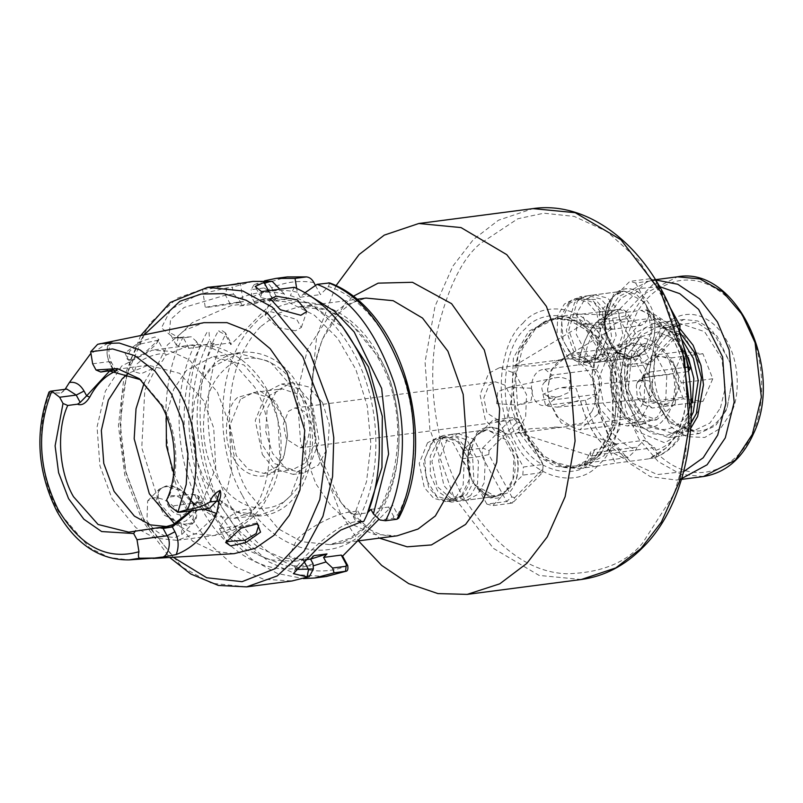 <?xml version="1.0" encoding="UTF-8"?>
<svg xmlns="http://www.w3.org/2000/svg" width="803" height="803" viewBox="0 0 803 803"><rect width="100%" height="100%" fill="white"/><g stroke="black" fill="none" stroke-linecap="round" stroke-linejoin="round"><path stroke-width="0.6" stroke-dasharray="4.01 3.01" d="M139.883 341.727L140.826 343.935L129.855 350.991L127.035 358.469L130.748 360.226L144.179 354.555L143.466 353.952L128.4 360.176L124.977 353.059L139.883 341.727L154.959 336.979L158.914 339.478L143.466 353.952M582.998 325.044L583.048 324.362C584.213 323.017 587.405 323.328 592.604 325.285L602.13 327.885L610.521 327.714L612.157 328.758L610.912 329.441L588.579 327.544L582.747 324.904L583.369 325.787L582.998 325.044L586.371 323.98L581.844 314.103L620.338 309.225C623.861 309.235 626.741 311.333 628.95 315.519L630.214 318.259L586.371 323.98L588.579 327.544M514.332 365.827L554.431 360.557L559.621 360.688L558.296 361.27C553.217 362.996 546.522 364.341 538.221 365.305C532.57 366.409 513.549 365.887 514.332 365.827L583.048 324.362M602.13 327.885L603.976 324.422L647.82 318.701L645.09 323.197L640.503 325.586L630.214 318.259M607.068 357.857L617.778 352.296L633.567 357.887L644.96 379.247L644.036 401.339L637.17 413.304L626.46 418.865L613.512 415.502L603.695 404.26L598.446 379.187L607.068 357.857M518.758 428.742L525.634 416.777L526.557 394.695L515.165 373.335L499.366 367.744L488.656 373.305L480.043 394.634L485.283 419.698L495.11 430.94L508.048 434.313L518.758 428.742M542.979 394.223L545.669 406.017L557.302 407.151L579.987 400.055L576.173 388.511L560.103 387.638L542.979 394.223M589.673 462.548L593.166 452.882L637.01 447.161L644.327 440.275L654.616 447.602L610.772 453.324L615.299 463.201L596.368 466.312L583.911 464.716L589.673 462.548L623.369 458.152C602.21 449.369 587.926 430.308 580.529 400.968L546.833 405.364C527.812 409.42 525.714 369.701 544.926 369.27L578.622 364.873C581.001 346.424 587.415 331.769 597.864 320.899L615.54 309.707M559.751 316.342L545.96 320.899L535.28 329.059L522.191 349.225L515.576 377.801L517.865 408.787L527.571 435.106L543.561 455.763L565.101 467.637L579.605 468.5L604.077 455.783L619.786 428.431L621.893 377.952L612.117 350.349L595.856 329.13L577.076 318.008L559.751 316.342L576.524 314.154L607.47 314.756L641.165 310.359C662.324 319.142 676.598 338.204 684.005 367.543L650.31 371.94L644.458 374.79L639.088 389.686L643.896 405.023L652.207 408.034L685.812 403.558C681.436 432.506 669.15 450.874 648.924 458.674L653.662 458.051C656.784 457.178 657.516 454.608 655.87 450.353L654.616 447.602M642.33 399.292C647.459 399.312 651.062 397.324 653.14 393.309L651.785 381.515L643.554 379.939L637.341 382.098L636.307 385.621L637.311 397.535L637.803 398.439L642.33 399.292L644.98 402.213L688.823 396.491L691.082 398.318M688.823 396.491C682.159 393.038 681.195 374.81 687.509 371.689L643.665 377.41L641.326 380.2M688.342 371.006L687.509 371.689M647.82 318.701L648.794 316.021L647.479 310.008L641.165 310.359M544.926 369.27L552.163 375.091L596.007 369.37L593.999 367.754L583.46 364.331L578.722 364.953C581.101 346.535 587.505 331.89 597.924 321.019L615.6 309.838M596.007 369.37C602.682 377.199 603.354 385.259 598.024 393.52L597.312 394.173L553.468 399.894L546.833 405.364M580.529 400.968L585.347 400.275L595.475 395.698L597.312 394.173M637.01 447.161L636.036 449.851L628.147 457.409L623.369 458.152M496.686 403.618L497.659 391.794L509.082 387.297L532.58 388.281L531.235 400.115L517.443 405.164L496.686 403.618M554.261 427.066L561.779 427.256L522.653 432.405L517.815 432.566L521.89 430.298L531.144 428.641L563.114 427.126L626.46 418.865M603.836 351.925L593.377 377.811L599.751 408.255L611.665 421.906L627.384 426.002L640.392 419.236L648.734 404.712L649.858 377.892L636.026 351.955L616.845 345.16L603.836 351.925M507.044 418.403L511.722 397.967L504.886 385.149L495.411 381.796L488.987 385.139L483.818 397.927L486.959 412.973L500.62 421.736L507.044 418.403M685.903 403.638C683.524 422.087 677.11 436.742 666.671 447.612L648.985 458.804L615.299 463.201M517.815 432.566L591.289 456.104L597.442 455.11L608.564 449.76L617.146 444.25L614.737 444.139L595.003 449.419L590.506 452.099L589.803 453.946L590.506 452.099M545.096 381.686C541.162 385.56 540.861 389.616 544.183 393.851L545.809 395.217L555.817 397.104L559.731 396.471L569.588 392.055L569.809 380.622C564.73 377.561 559.731 376.687 554.813 378.012L552.163 378.444L545.096 381.686L552.163 375.091L554.813 378.012M691.253 402.805L685.812 403.558M690.55 402.945C686.174 431.894 673.888 450.262 653.662 458.051L654.335 457.911C676.126 449.329 688.974 430.468 692.869 401.319M591.289 456.104L589.803 453.946L593.166 452.882L595.003 449.419M306.545 444.551L311.213 424.125L304.377 411.307L294.902 407.954L288.478 411.287L283.308 424.084L286.46 439.131L300.111 447.893L306.545 444.551M684.005 367.543L683.915 367.613C676.477 338.374 662.214 319.323 641.115 310.49M580.619 400.898C588.007 430.217 602.27 449.258 623.419 458.031M322.515 402.574L308.613 386.946L291.619 382.75L276.674 390.73L267.198 408.466L265.673 431.311L272.508 453.273L286.4 468.902L303.404 473.097L318.349 465.118L327.825 447.381L329.35 424.536L322.515 402.574M262.36 454.588L273.713 468.41L293.256 474.422L310.54 463.692L319.162 441.158L312.367 403.899L299.037 388.642L281.472 384.075L266.937 391.623L255.244 420.571L262.36 454.588M305.632 462.909L315.519 441.931L313.571 415.633L300.613 395.046L282.084 388.833L269.085 395.588L259.208 416.566L261.156 442.865L274.114 463.451L292.633 469.665L305.632 462.909M240.418 399.332L229.949 425.219L236.323 455.662L248.247 469.313L263.966 473.409L276.965 466.643L284.081 455.532L287.564 435.658L285.918 423L271.856 398.72L253.417 392.567L240.418 399.332M523.024 323.177C535.169 306.485 579.063 294.701 607.971 346.123C635.605 398.84 614.626 452.832 599.419 463.873C577.989 490.462 531.275 477.845 514.472 440.917C493.484 408.235 498.181 343.483 523.024 323.177M237.507 397.485C224.89 407.794 222.501 440.686 233.161 457.298C241.703 476.059 265.432 482.473 276.322 468.962L283.871 457.158L287.574 436.059L285.818 422.609L275.419 401.39L260.042 390.941L237.507 397.485M476.671 433.188C481.79 426.142 500.329 421.173 512.535 442.885C524.198 465.138 515.345 487.933 508.921 492.59L490.242 498.041L473.057 482.904L468.771 471.702L467.316 460.531L476.671 433.188M645.773 353.852L627.043 359.292L614.265 350.61L605.623 332.974L604.167 321.802L613.522 294.46C626.45 284.282 638.405 287.504 649.386 304.146C658.249 317.948 656.262 345.28 645.773 353.852M298.365 391.202C280.839 357.295 244.734 347.538 223.053 370.845C200.439 392.446 196.795 442.483 215.465 475.235C232.99 509.142 269.095 518.899 290.776 495.592C313.391 473.991 317.024 423.954 298.365 391.202M506.151 490.834L513.027 478.869L513.95 456.777L502.558 435.417L486.759 429.826L476.049 435.387L467.326 460.912L468.681 471.341L472.686 481.79L482.503 493.032L495.441 496.395L506.151 490.834M612.9 296.658L604.177 322.174L605.532 332.603L617.105 352.597L632.292 357.666L643.002 352.095L651.624 330.776L646.375 305.702L636.558 294.46L623.61 291.098L612.9 296.658M293.778 388.893L303.935 416.175L305.933 455.562L290.505 495.883L276.091 509.162L259.58 515.084L237.357 511.902L219.791 500.169L204.293 479.602L195.069 456.134L191.275 428.35L194.446 400.717L203.852 378.032L212.484 366.931L238.491 353.41L269.928 361.591L293.778 388.893M462.177 496.565L469.042 484.6L469.966 462.518L458.573 441.158L442.784 435.567L432.074 441.128L423.452 462.448L428.702 487.521L438.518 498.763L451.467 502.136L462.177 496.565M568.925 302.39L562.05 314.364L561.126 336.447L572.519 357.807L588.318 363.398L599.028 357.837L607.64 336.507L602.401 311.444L592.574 300.202L579.636 296.829L568.925 302.39M335.925 285.798L316.673 336.467L310.49 396.682L318.068 454.789L340.342 512.997L358.469 540.871M173.729 473.268L178.346 482.984L190.662 500.339M195.209 504.826L212.343 515.656L233.623 518.467L250.145 512.545L264.558 499.265L279.986 458.955L277.979 419.557L267.821 392.276L243.971 364.974L212.534 356.793L186.527 370.313L173.729 389.234L166.241 415.854M461.635 495.581L469.484 478.919L467.928 458.031L457.64 441.69L442.935 436.752L432.606 442.122L424.767 458.774L426.313 479.662L436.601 496.013L451.306 500.942L461.635 495.581M569.457 303.383L561.618 320.036L563.164 340.934L573.452 357.275L588.157 362.213L598.486 356.843L606.335 340.191L604.779 319.293L594.491 302.952L579.786 298.023L569.457 303.383M144.199 382.78L152.61 368.617L162.457 360.999L166 355.046L189.548 345.29L208.027 346.464L226.225 354.705L254.591 387.026C275.931 421.384 274.235 485.795 251.299 512.153L248.187 518.899L237.909 525.734L214.361 535.491L194.196 533.854L174.572 523.887M427.537 442.784L419.226 463.341L424.285 487.521L433.75 498.362L446.237 501.604L456.566 496.244L463.19 484.701L464.074 463.401L453.093 442.804L437.866 437.414L427.537 442.784M593.417 357.506L601.728 336.939L596.659 312.769L587.194 301.928L574.717 298.676L564.389 304.046L557.764 315.589L556.87 336.879L567.862 357.476L583.088 362.876L593.417 357.506M112.039 498.613L135.938 527.712L154.688 538.02L177.082 540.349L196.514 533.383L213.468 517.764L225.513 495.531L231.625 470.327L229.267 423.984L217.312 391.894L189.257 359.774L170.999 351.383L152.269 350.148L121.675 366.048L105.323 391.252L97.053 426.975L99.913 465.71L112.039 498.613M237.909 525.734L219.41 528.605L222.953 522.462C230.812 513.448 249.874 504.475 251.299 512.153L258.666 525.533M256.308 523.536L255.203 523.185L240.318 527.2L229.889 535.24L226.316 541.092M152.61 368.617L141.157 373.716L134.252 371.769L136.942 364.06C145.162 355.699 166.582 351.082 166 355.046L158.03 340.171L157.86 341.666L154.327 346.023L144.179 354.555M140.826 343.935L158.03 340.171M128.751 532.148L169.363 526.848L185.874 520.926L200.288 507.647L215.726 467.336L213.718 427.939L203.56 400.657L179.711 373.355L148.274 365.184L128.661 373.174M242.446 495.551C271.374 551.52 330.987 567.621 366.78 529.137C404.11 493.494 410.112 410.875 379.297 356.813C350.369 300.844 290.766 284.734 254.973 323.218C217.633 358.871 211.631 441.489 242.446 495.551M190.803 510.788L199.435 497.037L191.967 494.116L168.68 497.157C180.203 472.395 177.583 430.85 162.949 405.957L140.645 379.729M110.483 370.735L113.203 368.958C115.512 368.547 115.381 368.667 112.801 369.31L113.755 370.153L117.429 369.862L117.118 370.354M315.469 285.466L320.437 294.611L328.437 286.5C398.559 308.402 438.147 438.689 397.766 514.713L392.677 505.338L379.046 519.15M347.689 565.483C307.459 582.777 258.044 557.995 231.134 507.014C202.627 456.024 200.168 382.369 225.402 334.791L230.782 344.678L277.015 297.803L271.645 287.906C285.185 281.903 299.268 280.127 313.893 282.566M191.967 494.116L196.133 495.009L200.118 502.337L170.005 506.261M166.633 500.048L168.68 497.157M198.773 498.703L198.582 496.224L196.133 495.009M192.088 510.618L198.492 500.44L201.091 505.238L202.175 502.829L200.118 502.337L209.483 508.349C207.114 508.711 204.675 506.874 202.175 502.829L198.582 496.224M92.646 363.789L109.218 361.621L113.203 368.958C115.512 368.547 115.381 368.667 112.801 369.31L109.79 370.825M305.08 292.693L300.051 297.271L320.437 294.611M328.437 286.5L329.682 282.927M300.051 297.271L297.321 292.242L296.658 288.367M277.015 297.803L273 300.151L267.62 290.254L271.645 287.906C269.517 284.352 267.449 282.797 265.422 283.238L287.273 276.925M313.019 563.656C273.913 580.74 225.663 556.017 200.077 505.78C173.468 456.536 171.952 386.373 196.514 341.566L199.435 346.946L189.026 348.301L176.369 345.26L178.778 335.473L192.258 322.676L231.144 305.612L241.542 304.257L238.621 298.877C253.226 292.071 268.453 290.435 284.292 293.948L287.022 298.977L290.365 295.584C315.981 304.106 337.109 323.318 353.742 353.21C380.522 401.159 383.342 470.096 360.386 515.626L360.758 520.936L355.92 521.569C345.872 523.656 341.707 525.855 329.28 534.798C319.363 542.718 311.403 549.854 305.411 556.228L296.046 567.36L296.126 569.437M304.979 559.821L303.353 560.032L289.11 556.609L296.588 539.987C306.947 528.284 336.718 512.896 350.72 512.003L357.917 511.069L354.494 514.542L366.539 481.629L370.916 444.31L367.242 405.806L355.829 369.43L337.672 338.324L314.334 315.157L287.815 301.928L260.413 299.78L239.826 305.993L241.542 304.257M239.826 305.993L252.855 304.297L273.432 298.074L309.536 303.293L342.801 327.253M297.321 292.242C281.482 288.729 266.255 290.375 251.65 297.18L254.571 302.56L252.855 304.297M254.571 302.56L273 300.151M230.782 344.678L230.883 342.841L212.464 345.24L209.543 339.86C184.59 385.32 186.607 456.827 214.21 506.171L234.366 534.828L258.877 555.274L285.848 565.894L313.17 565.874M310.56 559.139L307.549 559.601L282.666 558.125L258.345 547.465L236.303 528.364L218.115 502.206C191.716 455.06 190.02 386.584 214.17 343.503L212.464 345.24M214.17 343.503L201.151 345.2C176.991 388.291 178.698 456.756 205.096 503.903L223.284 530.07L245.327 549.162L269.647 559.821L294.52 561.297L313.963 555.626M199.435 346.946L201.151 345.2M325.918 576.544L297.461 574.697L269.045 561.97L243.771 539.606L223.917 510.748C194.577 461.765 191.847 376.326 218.326 330.987L225.402 334.791L225.513 332.944L230.883 342.841M354.494 514.542L367.513 512.836M370.936 509.373L388.612 507.064L392.677 505.338M388.612 507.064L393.701 516.439L397.766 514.713L398.689 518.146M203.751 509.092L201.091 505.238M49.003 392.045L49.816 392.928L61.138 392.988L65.103 389.294M112.801 369.31L110.202 364.522C106.638 357.395 106.056 350.178 108.475 342.891L90.458 353.912M110.202 364.522L111.276 362.113L109.218 361.621C105.966 354.253 106.428 347.89 110.613 342.54L112.129 341.305L97.805 344.276M312.367 297.301L303.393 293.888M264.558 280.789L254.019 284.724L265.422 283.238L264.117 287.956L251.168 289.652L254.019 284.724M251.65 297.18L251.168 289.652M267.62 290.254L264.117 287.956M196.514 341.566L191.345 336.798L173.619 337.712L161.453 327.915L170.798 309.316L198.11 294.651L226.817 287.916L232.298 287.193L233.452 294.109L238.621 298.877M233.452 294.109L225.462 295.153L231.144 305.612M189.026 348.301L183.355 337.842L179.561 338.013L169.393 332.402L170.557 319.594L184.188 307.429L225.462 295.153L226.817 287.916M177.885 337.511L183.355 337.842L191.345 336.798M209.061 332.332L209.543 339.86M225.513 332.944L222.11 330.635L218.536 330.956M206.913 332.472C180.474 377.731 183.134 463.17 212.504 512.234L230.14 538.482L252.303 559.721L277.457 573.523L303.404 578.582M357.917 511.069L360.386 515.626M393.701 516.439L393.249 518.276L379.98 520.013M396.903 519.26L393.249 518.276M234.125 553.658L213.116 551.129L192.74 541.272L159.074 502.517L141.76 447.743L144.791 390.439L167.425 344.949L184.489 330.394L203.992 322.655M112.621 341.295L108.475 342.891M363.719 521.468L360.758 520.936M183.375 336.788C157.609 382.188 160.57 466.523 189.649 515.215L209.663 544.253L235.098 566.647L263.615 579.274L292.091 580.96M284.292 293.948L279.785 289.2M253.015 281.401L232.298 287.193M294.239 287.323L290.365 295.584M180.775 516.379L181.779 534.557L175.666 537.317C164.434 537.839 154.859 532.329 146.949 520.786L147.642 500.881L154.166 497.719C164.715 497.92 173.589 504.143 180.775 516.379M227.841 285.236L208.248 289.12L202.476 289.08L211.38 286.832M287.022 298.977L273.903 300.683L268.473 290.676M261.517 291.589L261.246 297.642L273.903 300.683M237.517 302.239L210.697 306.324C203.711 307.659 203.791 307.84 210.948 306.876C227.671 304.728 255.695 299.84 237.517 302.239L243.199 301.677L240.398 283.308M202.476 289.08L205.267 307.439L210.948 306.876M295.534 330.776L277.527 327.473L265.05 314.967L270.842 311.654L296.719 319.453L301.326 327.453L295.534 330.776M185.483 504.143C179.069 491.295 161.112 493.644 168.57 506.342C174.974 519.19 192.941 516.841 185.483 504.143M692.497 399.924L689.546 408.868C685.692 421.716 664.613 441.048 642.009 420.762C619.876 399.392 622.827 363.167 629.11 352.577L641.396 336.628L658.239 331.87L675.363 339.528L688.412 357.656M691.313 416.285L681.295 428.792L667.554 435.246L652.769 433.781L639.891 425.65L622.496 394.243L620.257 377.109L625.427 349.154L644.899 328.046L662.485 326.63L681.125 338.153M598.335 413.726L599.379 378.825L587.053 359.423L569.789 353.721L551.169 369.792L547.576 389.244L549.132 401.159L561.227 423.01L579.716 429.796L598.335 413.726M691.082 422.95L668.467 437.565L640.744 427.387L622.586 394.614L620.257 376.727L625.637 347.558L635.414 332.793L653.582 323.448L679.649 332.161M592.012 411.417C608.544 377.33 564.72 336.517 550.728 372.983L547.586 389.997L548.951 400.426L556.78 416.606L569.237 425.068L582.356 423.141L592.012 411.417M656.091 343.584L665.868 328.818L684.026 319.474L697.917 321.029L711.86 329.752L729.907 362.424L732.236 380.311L726.845 409.48L715.634 425.62L698.911 433.59L671.188 423.412L659.584 407.994L652.106 386.384L656.091 343.584M659.253 344.738L675.102 325.486L696.663 322.304L717.119 336.206L729.997 362.795L732.226 379.929L727.066 407.884C713.255 433.309 695.468 437.755 673.727 421.234C655.338 404.983 648.402 368.306 659.253 344.738M683.403 398.87L673.536 373.857L683.293 351.302L702.916 353.762L712.783 378.765L703.026 401.319L683.403 398.87L651.936 402.976L642.079 377.962L673.536 373.857M703.026 401.319L671.559 405.425L651.936 402.976M712.783 378.765L681.315 382.87L671.559 405.425M702.916 353.762L671.459 357.867L681.315 382.87M683.293 351.302L651.835 355.408L671.459 357.867M642.079 377.962L651.835 355.408M646.957 366.69C643.946 374.238 643.966 382.168 647.007 390.469C650.42 398.519 655.328 403.096 661.752 404.2C668.166 404.702 673.065 401.349 676.437 394.143C679.448 386.594 679.428 378.675 676.387 370.364C672.974 362.314 668.066 357.736 661.642 356.632C655.228 356.13 650.33 359.483 646.957 366.69M655.599 279.936L650.36 280.347L618.581 296.688L601.477 322.535L592.052 373.596L596.127 404.883L609.246 438.257L627.896 462.227L650.44 476.711L676.417 480.053L680.031 479.441M654.836 340.623C659.715 324.332 686.465 299.8 715.132 325.526C743.197 352.637 739.453 398.589 731.493 412.009L720.713 428.19L704.723 437.464L686.836 436.671L671.188 427.096L651.524 391.593L648.995 372.221L654.836 340.623M659.564 286.611L638.004 288.678L620.95 298.445L600.955 326.359L592.072 374.499L595.916 403.999L609.688 437.856L631.299 462.679L657.336 474.563L683.694 471.622M720.411 407.974L725.219 388.08L721.867 358.901L704.542 331.619L680.261 323.589L663.238 332.352L654.074 346.193L649.025 373.546L651.203 390.308L668.226 421.033L694.214 430.579L709.892 423.101L720.411 407.974M679.94 328.718L659.584 318.952L641.286 321.973L621 345.029L615.6 366.228L616.694 391.392L624.794 414.8L637.361 431.512L664.643 442.774L690.771 428.22M698.419 410.845L703.468 383.493L701.28 366.73L684.367 336.096L658.269 326.46L641.246 335.222L632.081 349.064L628.347 389.184L646.234 423.904L672.231 433.449L687.9 425.971L698.419 410.845M437.695 441.479L430.257 456.094L430.308 474.844L437.836 491.316L450.272 499.888L466.694 494.889L473.921 481.218L472.576 456.134L457.329 437.595L442.202 438.036L437.695 441.479M470.658 495.511L459.928 501.082L453.575 500.701L437.133 486.447L431.873 461.334L440.506 439.974L445.183 436.4L451.236 434.403L467.055 440.004L478.468 461.404L477.544 483.526L470.658 495.511M508.711 488.053L503.702 493.122L500.931 497.288C493.674 499.596 486.718 497.719 480.074 491.647L475.035 485.383L470.949 477.855L470.709 475.205L468.962 471.19C466.643 460.731 467.336 451.095 471.07 442.282L473.84 438.127L478.839 433.048L487.09 429.735L507.677 440.777L511.591 448.325L516.63 454.588C518.949 465.047 518.246 474.683 514.522 483.496L503.702 493.122M473.84 438.127L478.839 433.048M475.035 485.383L470.949 477.855M507.506 440.797L511.591 448.325M451.236 434.403L458.001 433.52L473.82 439.131L485.223 460.52L484.299 482.643L477.424 494.628L466.694 500.199L453.735 496.816L443.898 485.564L438.649 460.46L447.271 439.1L458.001 433.53L487.09 429.735L479.01 433.028L484.661 428.501C491.918 426.182 498.874 428.059 505.519 434.132L507.677 440.777M484.661 428.501L492.932 420.12L512.716 417.53L482.593 448.074L462.799 450.664L471.07 442.282M468.962 471.19L462.207 458.754L482.001 456.174L506.613 501.504L486.829 504.083L492.661 505.659L512.455 503.079L542.587 472.535L522.793 475.125L514.522 483.496M462.799 450.664L462.207 458.754M500.931 497.288L492.661 505.659M486.829 504.083L480.074 491.647M516.63 454.588L523.375 467.025L543.169 464.445L518.557 419.116L498.763 421.695L505.519 434.132M522.793 475.125L523.375 467.025M498.763 421.695L492.932 420.12M511.832 496.927L514.663 497.689L512.455 503.079L506.613 501.504L511.832 496.927L488.816 454.528L482.001 456.174L482.593 448.074L489.097 450.603L517.273 422.047L512.716 417.53L518.557 419.116L520.103 422.81L517.273 422.047M543.129 465.208L542.587 472.535L543.129 465.208L520.103 422.81M514.663 497.689L542.838 469.123M488.816 454.528L489.097 450.603M603.545 356.161L611.675 337.451L608.363 314.696L595.284 299.409L579.053 299.308L574.546 302.751L566.306 330.475L573.422 350.881L587.123 361.149L603.545 356.161M577.357 301.245L582.034 297.672L588.087 295.675L601.045 299.047L610.882 310.299L616.142 335.413L607.51 356.773L596.78 362.354L590.426 361.972L576.183 351.292L568.785 330.073L577.357 301.245M610.692 299.389L615.69 294.32L623.941 291.007L644.528 302.038L648.443 309.587L653.481 315.86C655.8 326.309 655.097 335.945 651.374 344.768L640.553 354.394L637.783 358.55C630.526 360.868 623.57 358.991 616.925 352.918L611.886 346.645L607.801 339.117L607.56 336.467L605.813 332.462C603.485 322.003 604.187 312.367 607.911 303.544L610.692 299.389L615.69 294.32M645.562 349.325L640.553 354.394M644.357 302.058L648.443 309.587M588.087 295.675L594.852 294.791L607.811 298.174L617.648 309.426L622.897 334.53L614.275 355.89L603.545 361.46L587.726 355.859L576.323 334.47L577.247 312.347L584.122 300.362L594.852 294.791L623.941 291.007L615.861 294.299L621.512 289.763C628.769 287.444 635.725 289.331 642.37 295.404L644.528 302.038M607.56 336.467C603.424 322.806 604.428 310.761 610.561 300.322L610.862 299.368C603.565 310.902 602.601 324.141 607.971 339.097M611.886 346.645L607.801 339.117M637.783 358.55L629.512 366.931L649.306 364.351L679.438 333.807L659.644 336.387L651.374 344.768M653.481 315.86L660.227 328.297L677.3 326.068M659.644 336.387L660.227 328.297M621.512 289.763L629.783 281.381L649.567 278.802L619.444 309.346L599.65 311.925L607.911 303.544M669.642 306.585L655.409 280.377L635.615 282.957L629.783 281.381M635.615 282.957L642.37 295.404M605.813 332.462L599.058 320.016L618.852 317.436L643.464 362.775L623.68 365.355L616.925 352.918M599.65 311.925L599.058 320.016M623.68 365.355L629.512 366.931M679.549 332.944L679.689 330.394L651.514 358.961L649.306 364.351L643.464 362.775L648.683 358.198L651.514 358.961M654.124 283.308L649.567 278.802L655.409 280.377L656.954 284.071L654.124 283.308L625.949 311.875L619.444 309.346L618.852 317.436L625.667 315.8L648.683 358.198M680.021 325.717L656.954 284.071M679.97 326.47L679.689 330.394M625.949 311.875L625.667 315.8M662.836 420.551C656.352 429.475 632.874 435.778 617.417 408.275C602.631 380.09 613.853 351.212 621.984 345.31C628.478 336.387 651.956 330.083 667.413 357.586C682.189 385.781 670.977 414.649 662.836 420.551M655.87 450.353C675.504 443.587 687.157 426.172 690.831 398.107M688.301 365.465L672.874 333.456L648.794 316.021M628.95 315.519L611.515 326.028C601.698 336.306 595.856 350.218 593.999 367.754M595.475 395.698C602.12 424.014 615.64 442.062 636.036 449.851M592.604 325.285L603.976 324.422L607.47 314.756M583.46 364.331C585.859 345.862 592.263 331.217 602.662 320.397L620.338 309.225M620.759 349.717L612.408 364.241L611.294 391.061L625.125 416.998L644.307 423.793L657.306 417.038L665.647 402.504L666.771 375.684L652.939 349.747L633.758 342.961L620.759 349.717M608.564 449.76L610.772 453.324L599.399 454.187M628.147 457.409C607.058 448.566 592.795 429.525 585.347 400.275M555.817 397.104L553.468 399.894L545.809 395.217M645.853 309.868L669.13 326.59L685.652 356.281M650.31 371.94L643.665 377.41L639.489 379.518L636.598 384.005M637.311 397.535L638.977 399.854L644.98 402.213L652.207 408.034M599.951 455.13L616.784 423.261L619.504 396.06L613.643 364.793L598.456 337.531L578.11 321.581L558.446 317.918L542.848 322.605L532.349 330.625L518.266 353.551L513.137 395.267L518.407 420.26L529.709 442.834L545.157 458.894L561.648 466.774L584.544 465.429L599.951 455.13M599.379 455.12L614.797 428.28L616.855 378.745L607.269 351.674L591.309 330.846L572.89 319.935L555.887 318.299L531.867 330.776L519.029 350.56L512.535 378.604L514.783 409.008L524.309 434.835L546.331 460.049L575.36 467.597L599.379 455.12M596.328 455.522L611.745 428.682L613.813 379.146L604.217 352.065L588.258 331.237L569.839 320.337L552.835 318.691L528.816 331.177L513.408 358.008L511.34 407.553L520.926 434.624L536.886 455.452L555.315 466.362L572.308 467.998L596.328 455.522M595.786 458.483C609.818 448.305 629.161 398.519 603.685 349.897C577.016 302.47 536.534 313.341 525.333 328.728C502.427 347.458 498.091 407.171 517.443 437.324C532.951 471.371 576.032 483.015 595.786 458.483M682.179 348.653L664.784 300.573L638.526 259.971L606.907 231.455L574.195 216.398L543.842 213.207L517.794 218.767L479.943 243.841C461.574 259.369 447.09 289.512 436.511 334.279C427.618 378.906 433.761 443.959 461.745 494.367C493.353 545.789 528.294 572.268 566.547 573.784C600.975 572.93 626.29 562.732 642.49 543.209L674.088 493.935L685.551 454.779L689.647 405.856M581.352 579.495L539.114 575.42L493.353 548.339L453.705 496.595L429.886 429.334L425.058 361.962L435.015 306.274L452.922 266.064L473.308 239.615L498.452 220.223L532.971 208.609M352.929 296.498L345.481 303.233L322.093 339.749L313.622 368.778L310.651 405.053L316.081 446.669L341.074 502.979L379.428 538.13M310.49 396.682L310.651 405.053C311.504 362.223 321.451 331.217 340.492 312.026C350.881 302.691 359.413 298.043 366.098 298.084L343.965 305.521L327.855 317.958L307.408 349.456L297.07 394.112L300.643 442.523L315.81 483.657L331.077 505.98L350.881 523.797L373.706 534.286L397.114 535.822C385.721 537.317 373.756 533.292 361.22 523.767L344.587 507.135C331.769 491.075 322.264 470.919 316.071 446.659L318.068 454.789M260.503 326.741C212.544 377.46 230.1 466.162 248.458 492.44L278.33 528.806L301.767 541.704L329.762 544.615L349.696 538.351L368.005 524.74C415.974 474.021 398.418 385.32 380.05 359.041L350.178 322.665L326.741 309.777L298.746 306.866L278.822 313.13L260.503 326.741M61.138 392.988L63.758 390.951M361.44 521.769L355.92 521.569L350.72 512.003M303.855 560.956L303.353 560.032M49.816 392.928C35.583 426.523 39.949 479.913 58.739 512.013L89.755 547.957L109.268 557.513L129.022 559.902M144.239 334.771L126.452 375.362L120.119 423.332L125.971 472.997L143.346 518.467L173.267 557.272M207.606 287.323L177.001 298.294L150.302 322.896L131.331 357.907L121.705 397.595L120.5 436.37L125.419 470.598L144.239 521.147L181.879 566.968L211.41 583.209L246.682 586.883M165.478 486.247L159.165 489.208L156.374 499.767L164.354 515.265L186.989 525.845L193.302 522.883L193.152 503.832L180.595 490.482L165.478 486.247M187.129 523.857C167.245 527.681 145.775 488.154 166.914 486.628C186.808 482.804 208.268 522.331 187.129 523.857M241.121 528.213L240.318 527.2M675.303 403.688L676.347 368.788L664.021 349.385L646.756 343.684L628.127 359.754L625.477 388.281L638.194 412.973L656.683 419.758L675.303 403.688M703.478 476.52L681.014 474.412L658.159 461.534L638.797 438.88L625.808 410.614L619.555 356.151L628.538 319.002L645.642 293.165L677.431 276.814M633.607 320.849C621.221 341.697 615.409 413.093 659.022 455.221C703.569 495.2 745.124 457.088 752.712 431.773C765.098 410.925 770.92 339.528 727.297 297.401C682.751 257.422 641.195 295.534 633.607 320.849M503.872 493.102L495.792 496.395L475.205 485.363M471.12 477.835C465.75 462.879 466.714 449.63 474.011 438.097M511.762 448.305C517.132 463.261 516.168 476.5 508.871 488.033M648.613 309.567C653.983 324.522 653.02 337.762 645.722 349.295M640.724 354.374L632.644 357.666L612.057 346.625M130.748 360.226L128.4 360.176M611.846 329.17L559.621 360.688M610.912 329.441L640.503 325.586M617.778 352.296L554.431 360.557M499.366 367.744L513.97 365.837M575.871 314.364L582.747 324.904M508.048 434.313L522.653 432.405M643.554 379.939L560.103 387.638M557.302 407.151L641.165 399.422M616.845 345.16L633.758 342.961L622.014 349.124C598.486 369.139 618.892 430.82 644.307 423.793L627.384 426.002M614.737 444.139L644.327 440.275M647.479 310.008L667.363 322.686L682.67 343.744M559.731 396.471L517.443 405.164M509.082 387.297L552.163 378.444M617.146 444.25L563.425 427.035M294.902 407.954L495.411 381.796M637.351 382.098L644.458 374.79M637.803 398.439L643.896 405.023M596.368 466.312L579.605 468.5M545.96 320.899L542.848 322.605L555.887 318.299L552.835 318.691L569.839 320.477L586.25 330.073L610.129 368.266L613.723 417.199L607.038 439.07L595.575 455.873C588.649 462.809 580.9 466.854 572.308 467.998L575.36 467.597L561.648 466.774L565.101 467.637M300.111 447.893L500.62 421.736M583.911 464.716L589.532 453.715M303.404 473.097L293.256 474.422M291.619 382.75L281.472 384.075M263.966 473.409L292.633 469.665M253.417 392.567L282.084 388.833M219.791 500.169C242.938 523.586 278.631 520.916 296.859 494.166C316.713 467.808 317.667 420.642 299.609 388.431C278.099 342.871 222.411 341.024 203.852 378.032M486.759 429.826L442.784 435.567M495.441 496.395L451.467 502.136M632.292 357.666L588.318 363.398M623.61 291.098L579.636 296.829M259.58 515.084L233.623 518.467M238.491 353.41L212.534 356.793M177.082 540.349L214.361 535.491C229.146 533.383 242.034 527.169 253.025 516.841L262.892 505.599L273.923 485.203C280.538 467.697 282.576 449.268 280.046 429.896L275.6 409.821L267.248 390.067C249.653 357.375 217.222 340.793 189.548 345.29L152.269 350.148M451.306 500.942L446.237 501.604M442.935 436.752L437.866 437.414M579.786 298.023L574.717 298.676M588.157 362.213L583.088 362.876M219.41 528.605L226.486 541.644M134.252 371.769L127.035 358.469M357.506 540.991L329.762 544.615C389.184 541.583 420.411 429.284 378.464 358.66C356.231 318.349 323.218 302.661 298.746 306.866L356.482 299.338M148.274 365.184L107.662 370.474M198.813 499.456L199.435 497.037M117.419 369.862L114.859 368.728L111.276 362.113C107.833 353.631 108.154 346.846 112.249 341.767L112.932 341.165M139.361 378.725L141.93 380.682M176.369 345.26L169.393 332.402M260.413 299.78L273.432 298.074M295.926 569.156L289.11 556.609M294.52 561.297L307.549 559.601M158.914 339.478L157.84 341.656M140.756 335.483L123.923 377.34L118.422 425.68L124.796 475.266L142.342 520.685L169.714 557.483M147.642 500.881L159.165 489.208L165.94 486.006C182.803 482.703 205.387 512.173 193.302 522.883L181.779 534.557M261.246 297.642L255.173 286.47M265.05 314.967L270.531 299.057M301.326 327.453L306.796 311.544M255.203 523.185L257.502 523.737M225.653 542.517L226.446 540.007M173.619 337.712L179.561 338.013M296.056 567.37L293.386 573.663M569.789 353.721L646.756 343.684C643.374 342.229 638.255 346.956 631.399 357.857C617.818 383.824 641.697 426.273 656.683 419.758L579.716 429.796M684.026 319.474L653.582 323.448M668.467 437.565L698.911 433.59M547.586 389.997L547.576 389.244M548.951 400.426L549.132 401.159M676.417 480.053L679.99 479.582M592.062 374.499L592.052 373.596M595.916 403.999L596.127 404.883M654.033 279.866L650.36 280.347M651.524 391.593L651.203 390.308M648.995 372.221L649.025 373.546M658.269 326.46L680.261 323.589M672.231 433.449L694.214 430.579M703.488 384.818L703.468 383.493M700.969 365.445L701.28 366.73M450.272 499.888L453.575 500.701M466.694 500.199L459.928 501.082M445.183 436.4L442.202 438.036M477.092 487.19C485.193 495.12 491.426 498.191 495.792 496.395L466.694 500.189M473.71 439.05C467.577 449.489 466.573 461.544 470.709 475.205M579.053 299.308L582.034 297.672M590.426 361.972L587.123 361.149M596.78 362.354L632.644 357.666C628.277 359.453 622.034 356.391 613.934 348.462"/><path stroke-width="1.2" d="M683.915 367.613L688.653 367.001L691.102 367.633L688.342 371.006M691.082 398.318L692.869 401.319L691.253 402.805M358.469 540.871L381.676 565.422L408.717 583.64L437.916 593.588L467.175 594.391L499.787 583.821L526.838 563.385L547.224 536.936L565.121 496.726L575.089 441.038L570.26 373.666L546.431 306.405L506.783 254.661L461.022 227.58L418.795 223.505L384.266 235.118L359.132 254.511L335.925 285.798M190.662 500.339L195.209 504.826M166.241 415.854L166.382 445.816L173.729 473.268M226.316 541.092L226.486 541.644L244.985 540.158L256.147 533.563L258.666 525.533L256.308 523.536M128.661 373.174L122.267 378.695L108.365 400.115L101.339 430.488L103.768 463.401L114.076 491.366L134.392 516.108L150.332 524.871L169.363 526.848M117.118 370.354L115.15 371.367C104.681 376.266 96.209 384.858 89.735 397.134C85.71 403.538 81.625 405.896 77.479 404.19L67.733 405.465C56.22 430.227 58.83 471.773 73.464 496.666L98.086 524.479L128.751 532.148L158.964 527.581C162.236 527.641 167.044 526.597 173.368 524.459L190.803 510.788M140.645 379.729L107.662 370.474L100.736 372.01L113.755 370.153L115.15 371.367M296.658 288.367L295.052 278.38L306.465 276.894C309.546 277.246 312.026 279.133 313.893 282.566L315.469 285.466M379.046 519.15L342.6 556.108L347.689 565.483C348.331 569.317 347.609 571.274 345.521 571.345L325.918 576.544M177.864 512.304L186.206 484.45L187.942 453.575L182.923 422.529L171.611 394.193L155.039 371.167L134.753 355.609L112.621 348.934L90.689 351.764L92.646 363.789L96.019 370.002L117.409 368.597L139.361 378.725L161.082 404.863C176.399 430.84 178.939 474.463 166.633 500.048L170.005 506.261L177.864 512.304L187.551 509.574C195.611 508.67 203.069 506.151 209.934 502.005L216.72 501.112L209.483 508.349L179.561 512.254M173.368 524.459L172.334 526.959L192.088 510.618M158.964 527.581L163.129 528.454L172.334 526.959L174.934 531.757C178.728 539.445 179.139 547.054 176.168 554.592C193.453 547.817 206.973 534.115 216.73 513.468L203.751 509.092M139.561 558.215L129.022 559.902L154.658 558.045L139.561 558.215C138.297 557.643 138.096 555.485 138.959 551.741L137.002 539.726L133.629 533.513L135.677 530.612M67.733 405.465L63.015 403.457L55.106 445.856L58.589 472.676L68.566 498.653L83.863 519.22L101.64 531.556L133.629 533.513M77.479 404.19L80.2 402.413L76.225 395.076L59.643 397.244L63.015 403.457M89.735 397.134L86.644 395.829L80.2 402.413M109.79 370.825L86.644 395.829L84.044 391.041L76.225 395.076L66.85 389.074L50.469 391.212L49.003 392.045C34.579 432.034 37.259 471.863 57.043 511.531C75.542 544.032 99.532 560.163 129.022 559.902M96.019 370.002L100.736 372.01M328.507 282.847C361.531 295.564 387.257 328.628 405.676 382.057C420.802 433.349 413.073 488.053 396.903 519.26L398.689 518.146C439.773 440.606 401.942 309.265 329.682 282.927L317.095 284.342L305.08 292.693M306.465 276.894L287.273 276.925L306.465 276.894M346.234 571.164L334.108 572.84L314.947 577.979L326.349 576.494L346.234 571.164M347.689 565.483L346.324 564.469L341.235 555.084L342.6 556.108M367.413 512.856L370.936 509.373L373.415 513.93L388.582 454.026L381.656 388.441L354.183 331.95L334.53 311.263L312.367 297.301M341.235 555.084L323.569 557.392L326.992 553.929L313.963 555.626L310.54 559.089L304.979 559.821M59.643 397.244L51.793 391.202C36.336 430.137 38.424 469.504 58.037 509.313C80.23 546.522 107.211 560.665 138.959 551.741M51.793 391.202L50.469 391.212M90.458 353.912L69.389 382.509C75.201 381.465 80.079 384.306 84.044 391.041M187.551 509.574C199.003 483.145 201.212 431.111 178.617 390.489L160.791 365.837L139.993 349.907L119.276 343.042L100.807 343.584L97.615 344.326L90.689 351.764M317.095 284.342C349.837 296.829 375.503 329.682 394.082 382.901C409.389 434.102 401.821 489.258 385.49 520.756L379.98 520.013L373.415 513.93M396.903 519.26L385.49 520.756M295.052 278.38L275.871 278.42L264.558 280.789M342.801 327.253L368.557 367.051L382.308 416.356L381.947 467.577L367.513 512.836M303.404 578.582L314.947 577.979M346.324 564.469L345.521 571.345M296.126 569.437L313.381 568.956L313.019 563.656L310.54 559.089M326.992 553.929L310.56 559.139M323.569 557.392L326.038 561.949L332.603 568.032L345.882 566.296M219.028 501.152C220.925 496.736 221.267 493.132 220.072 490.352L216.72 501.112L219.028 501.152L216.73 513.468M97.615 344.326L203.992 322.655L226.938 322.625L249.582 331.529L270.159 348.683L287.093 372.743L304.749 430.388L299.961 490.021L289.321 515.355L274.044 535.25L255.213 548.329L234.125 553.658L156.997 558.236L176.168 554.592M154.658 558.045L161.443 557.152L152.931 558.426L156.997 558.236M220.072 490.352C215.033 493.002 211.651 496.886 209.934 502.005M245.889 542.577L260.543 532.148L257.502 523.737L241.121 528.213L225.653 542.517L230.591 545.889L245.889 542.577L244.985 540.158M65.103 389.294L69.389 382.509M313.17 565.874L326.038 561.949M332.603 568.032L334.108 572.84M279.785 289.2L272.207 281.361L263.996 282.435L255.173 286.47L261.517 291.589L294.239 287.323C318.881 298.023 339.288 317.958 355.448 347.137C383.663 394.705 387.508 475.767 363.719 521.468L361.44 521.769L340.733 530.1L319.474 546.221L293.386 573.663L307.077 576.875L309.356 576.574L313.381 568.956M169.714 557.483L190.783 573.994L218.346 585.417L246.682 586.883L292.091 580.96L309.356 576.574M272.207 281.361L253.015 281.401L227.841 285.236M246.682 586.883L277.276 575.912L303.986 551.31L322.947 516.299L332.583 476.601L333.787 437.826L328.869 403.608L310.038 353.059L272.408 307.228L242.877 290.987L207.606 287.323L234.817 284.493L240.398 283.308L237.658 283.399M276.172 296.177L270.531 299.057L280.377 309.747L300.864 315.288L306.796 311.544L297.291 299.86L276.172 296.177M688.412 357.656L693.842 378.574L692.497 399.924M681.125 338.153L693.431 358.419L698.239 380.582L693.23 412.3L691.313 416.285M679.649 332.161L694.836 352.989L701.39 377.671L696.402 413.455L691.082 422.95M680.031 479.441L707.102 464.776L725.3 437.856L734.173 402.122L729.124 349.807L717.47 322.043L699.574 298.816L677.782 284.262L655.599 279.936M683.694 471.622L703.207 457.76L717.701 435.096L725.872 403.337L722.64 357.034L698.63 309.386L679.76 293.667L659.564 286.611M690.771 428.22L697.656 416.416L703.488 384.818L700.969 365.445L693.089 345.22L679.94 328.718M677.3 326.068L680.021 325.717L669.642 306.585M680.021 325.717L679.438 333.807M689.355 370.173L688.301 365.465M685.652 356.281L688.653 367.001M689.647 405.856L682.179 348.653M641.015 548.489L615.871 567.882L581.352 579.495C604.268 576.333 624.664 565.764 642.53 547.776C692.387 499.275 706.048 396.361 674.018 317.115C647.519 246.682 588.569 200.379 532.971 208.609L575.209 212.685L620.96 239.776L660.608 291.509L684.437 358.78L689.265 426.142L679.298 481.83L661.401 522.05L641.015 548.489M379.428 538.13L407.171 546.813L431.422 544.936L465.579 524.429L482.954 500.65L496.766 462.217L499.637 408.797L484.289 349.917L451.597 303.685L412.481 282.295L378.133 283.148L352.929 296.498M174.572 523.887L149.318 493.745L134.181 438.779L136.018 408.777L144.199 382.78M357.506 540.991L397.114 535.822L418.022 529.057L435.356 515.958L459.898 473.218L466.282 437.525L463.19 394.343L447.923 351.222L422.508 318.058L393.169 300.693L366.098 298.084L356.482 299.338M163.129 528.454L167.114 535.792L137.002 539.726M174.934 531.757L167.114 535.792C172.033 542.386 167.947 557.774 161.443 557.152L163.441 557.513M307.077 576.875L308.543 569.588L303.855 560.956M173.267 557.272L206.682 577.738L242.044 581.683L275.168 568.644L302.139 540.158L319.795 499.576L326.048 451.687L320.166 402.152L302.821 356.793L267.529 313.421L246.21 300.242L223.786 293.657L201.322 294.008L179.912 301.255L144.239 334.771M268.473 290.676L263.996 282.435M752.371 434.323L735.267 460.169L703.478 476.52C725.621 472.897 742.303 458.603 753.525 433.65C784.902 369.189 736.12 265.472 677.431 276.814L699.895 278.912L722.74 291.8L742.113 314.455L755.101 342.72L761.354 397.184L752.371 434.323M682.67 343.744L691.102 367.633M581.352 579.495L467.175 594.391M418.795 223.505L532.971 208.609M287.273 276.925L275.871 278.42M207.606 287.323L170.196 302.49L140.756 335.483M679.99 479.582L703.478 476.52M677.431 276.814L654.033 279.866"/></g></svg>
